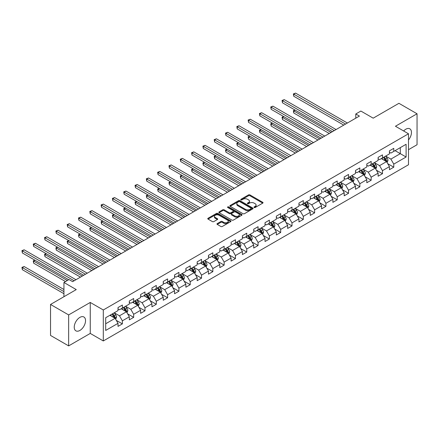 <?xml version="1.0" encoding="UTF-8"?>
<svg xmlns="http://www.w3.org/2000/svg" width="439" height="439" viewBox="0 0 439 439"><rect width="100%" height="100%" fill="white"/><g stroke="black" fill="none" stroke-linecap="round" stroke-linejoin="round"><path stroke-width="0.66" d="M254.181 207.493A0.702 0.406 0 0 0 255.174 207.493L262.736 203.131A1.004 0.582 0 0 0 263.032 202.719A1.004 0.582 0 0 0 262.736 202.308L249.928 194.911A1.004 0.582 0 0 0 248.507 194.911L240.945 199.279A0.702 0.406 0 0 0 240.737 199.564A0.702 0.406 0 0 0 240.945 199.855A0.702 0.406 0 0 0 241.938 199.855L242.921 199.29A3.221 1.86 0 0 1 247.475 199.29L248.54 199.904A3.221 1.86 0 0 1 249.484 201.221A3.221 1.86 0 0 1 248.54 202.533L247.563 203.098A0.702 0.406 0 0 0 247.355 203.383A0.702 0.406 0 0 0 247.563 203.674A0.702 0.406 0 0 0 248.556 203.674L249.539 203.109A3.221 1.86 0 0 1 254.088 203.109L255.158 203.723A3.221 1.86 0 0 1 256.102 205.04A3.221 1.86 0 0 1 255.158 206.352L254.181 206.917A0.702 0.406 0 0 0 253.972 207.208A0.702 0.406 0 0 0 254.181 207.493L254.181 206.917M79.887 330.446A7.995 4.615 120 0 0 85.111 323.4A7.995 4.615 120 0 0 83.882 316.991A7.995 4.615 120 0 0 79.887 317.386A7.995 4.615 120 0 0 74.663 324.437A7.995 4.615 120 0 0 75.887 330.841A7.995 4.615 120 0 0 79.887 330.446M408.495 139.942A7.995 4.615 120 0 0 409.812 128.819A7.995 4.615 120 0 0 405.812 129.214A7.995 4.615 120 0 0 403.639 130.976M217.267 223.588A1.004 0.582 0 0 0 216.97 224A1.004 0.582 0 0 0 217.267 224.411L220.861 226.486A1.004 0.582 0 0 0 222.282 226.486L230.678 221.635A1.004 0.582 0 0 0 230.974 221.223A1.004 0.582 0 0 0 230.678 220.817L217.87 213.42A1.004 0.582 0 0 0 216.449 213.42L208.053 218.265A1.004 0.582 0 0 0 207.757 218.677A1.004 0.582 0 0 0 208.053 219.088L212.394 221.596A1.004 0.582 0 0 0 213.815 221.596L217.409 219.522A1.004 0.582 0 0 0 217.706 219.11A1.004 0.582 0 0 0 217.409 218.699L215.258 217.459A2.694 1.553 0 0 1 214.468 216.356A2.694 1.553 0 0 1 216.131 214.923A2.694 1.553 0 0 1 219.061 215.258L227.495 220.126A2.694 1.553 0 0 1 228.285 221.223A2.694 1.553 0 0 1 226.623 222.661A2.694 1.553 0 0 1 223.687 222.326L222.282 221.514A1.004 0.582 0 0 0 220.861 221.514L217.267 223.588L217.267 224.411L220.861 222.348L220.861 221.514M408.495 149.683L417.05 144.744L417.05 113.772L398.925 103.308L373.194 118.168L360.869 111.051L355.793 113.981L359.42 116.072L72.638 281.646L69.011 279.555L63.94 282.48L63.94 296.715M68.649 314.917L68.649 345.894L90.253 333.421L90.253 302.449L68.649 314.917L50.529 304.457L76.26 289.597L63.94 282.48M90.253 302.449L103.302 309.978L408.495 133.78L408.495 164.751L103.302 340.955L103.302 309.978M417.05 113.772L395.446 126.245L408.495 133.78M242.992 213.705A1.004 0.582 0 0 0 244.413 213.705L252.809 208.86A1.004 0.582 0 0 0 253.105 208.448A1.004 0.582 0 0 0 252.809 208.037L240.001 200.645A1.004 0.582 0 0 0 238.58 200.645L230.184 205.49A1.004 0.582 0 0 0 229.888 205.902A1.004 0.582 0 0 0 230.184 206.314L242.992 213.705M228.006 207.647A0.702 0.406 0 0 1 228.724 207.746L228.724 206.906L241.746 214.424A1.004 0.582 0 0 1 242.037 214.836A1.004 0.582 0 0 1 241.746 215.247L233.35 220.098A1.004 0.582 0 0 1 231.924 220.098L219.116 212.701L219.116 211.878A1.004 0.582 0 0 0 218.82 212.289A1.004 0.582 0 0 0 219.116 212.701M219.116 211.878L222.71 209.804A1.004 0.582 0 0 1 224.131 209.804L229.328 212.805A1.004 0.582 0 0 0 230.749 212.805L233.136 211.428A1.004 0.582 0 0 0 233.427 211.016A1.004 0.582 0 0 0 233.136 210.605L227.726 207.482A0.702 0.406 0 0 1 227.523 207.197A0.702 0.406 0 0 1 227.956 206.818A0.702 0.406 0 0 1 228.724 206.906M68.649 345.894L50.529 335.429L50.529 304.457M116.313 320.382L122.366 323.878L122.366 320.821L129.324 316.804L129.324 319.855L133.675 317.348L133.675 314.291L140.634 310.274L140.634 313.331L144.985 310.817L144.985 307.761L151.943 303.744L151.943 306.801L156.295 304.287L156.295 301.231L163.253 297.214L163.253 300.271L167.605 297.757L167.605 294.706L174.563 290.684L174.563 293.74L178.909 291.233L178.909 288.176L185.873 284.159L185.873 287.21L190.219 284.702L190.219 281.646L197.177 277.629L197.177 280.686L201.528 278.172L201.528 275.116L208.487 271.099L208.487 274.156L212.838 271.642L212.838 268.586L219.796 264.569L219.796 267.625L224.148 265.112L224.148 262.061L231.106 258.039L231.106 261.095L235.458 258.587L235.458 255.531L242.416 251.514L242.416 254.565L246.762 252.057L246.762 249.001L253.726 244.984L253.726 248.04L258.072 245.527L258.072 242.471L265.035 238.454L265.035 241.51L269.381 238.997L269.381 235.941L276.34 231.924L276.34 234.98L280.691 232.467L280.691 229.41L287.649 225.394L287.649 228.45L292.001 225.937L292.001 222.886L298.959 218.863L298.959 221.92L303.311 219.412L303.311 216.356L310.269 212.339L310.269 215.39L314.62 212.882L314.62 209.826L321.578 205.809L321.578 208.865L325.925 206.352L325.925 203.295L332.888 199.279L332.888 202.335L337.234 199.822L337.234 196.765L344.192 192.748L344.192 195.805L348.544 193.292L348.544 190.241L355.502 186.218L355.502 189.275L359.854 186.767L359.854 183.711L366.812 179.694L366.812 182.745L371.164 180.237L371.164 177.18L378.122 173.164L378.122 176.22L382.473 173.707L382.473 170.65L389.431 166.633L389.431 169.69L393.778 167.177L393.778 164.12L406.102 157.008L406.102 144.283L400.302 147.63L400.302 153.661L406.102 157.008M122.366 323.878L118.02 326.386L118.02 323.334L105.695 330.446L105.695 317.721L118.02 310.609L118.02 307.552L122.366 305.039L122.366 308.096L129.324 304.079L129.324 301.022L133.675 298.515L133.675 301.566L140.634 297.549L140.634 294.492L144.985 291.984L144.985 295.041L151.943 291.019L151.943 287.968L156.295 285.454L156.295 288.511L163.253 284.494L163.253 281.437L167.605 278.924L167.605 281.981L174.563 277.964L174.563 274.907L178.909 272.394L178.909 275.451L185.873 271.434L185.873 268.377L190.219 265.869L190.219 268.92L197.177 264.904L197.177 261.847L201.528 259.339L201.528 262.396L208.487 258.373L208.487 255.322L212.838 252.809L212.838 255.866L219.796 251.849L219.796 248.792L224.148 246.279L224.148 249.336L231.106 245.319L231.106 242.262L235.458 239.749L235.458 242.805L242.416 238.789L242.416 235.732L246.762 233.219L246.762 236.275L253.726 232.258L253.726 229.202L258.072 226.694L258.072 229.745L265.035 225.728L265.035 222.672L269.381 220.164L269.381 223.221L276.34 219.198L276.34 216.147L280.691 213.634L280.691 216.69L287.649 212.674L287.649 209.617L292.001 207.104L292.001 210.16L298.959 206.143L298.959 203.087L303.311 200.574L303.311 203.63L310.269 199.613L310.269 196.557L314.62 194.049L314.62 197.1L321.578 193.083L321.578 190.027L325.925 187.519L325.925 190.575L332.888 186.553L332.888 183.502L337.234 180.989L337.234 184.045L344.192 180.028L344.192 176.972L348.544 174.459L348.544 177.515L355.502 173.498L355.502 170.442L359.854 167.928L359.854 170.985L366.812 166.968L366.812 163.912L371.164 161.404L371.164 164.455L378.122 160.438L378.122 157.381L382.473 154.874L382.473 157.925L389.431 153.908L389.431 150.851L393.778 148.344L393.778 151.4L406.102 144.283M121.208 308.765L126.427 311.778L119.468 315.8L114.25 312.782M118.02 308.935L119.468 309.769L122.366 308.096M119.468 315.8L122.366 320.821M126.427 311.778L129.324 316.804M132.518 302.235L137.736 305.253L130.778 309.27L125.554 306.257M129.324 302.405L130.778 303.245L133.675 301.566M130.778 309.27L133.675 314.291M137.736 305.253L140.634 310.274M143.827 295.71L149.046 298.723L142.082 302.74L136.864 299.727M140.634 295.875L142.082 296.715L144.985 295.041M142.082 302.74L144.985 307.761M149.046 298.723L151.943 303.744M155.132 289.18L160.356 292.193L153.392 296.21L148.173 293.197M151.943 289.345L153.392 290.184L156.295 288.511M153.392 296.21L156.295 301.231M160.356 292.193L163.253 297.214M166.441 282.65L171.66 285.663L164.702 289.68L159.483 286.667M163.253 282.82L164.702 283.654L167.605 281.981M164.702 289.68L167.605 294.706M171.66 285.663L174.563 290.684M177.751 276.12L182.97 279.133L176.012 283.155L170.793 280.137M174.563 276.29L176.012 277.124L178.909 275.451M176.012 283.155L178.909 288.176M182.97 279.133L185.873 284.159M189.061 269.59L194.279 272.608L187.321 276.625L182.103 273.612M185.873 269.76L187.321 270.594L190.219 268.92M187.321 276.625L190.219 281.646M194.279 272.608L197.177 277.629M200.371 263.065L205.589 266.078L198.631 270.095L193.412 267.082M197.177 263.23L198.631 264.069L201.528 262.396M198.631 270.095L201.528 275.116M205.589 266.078L208.487 271.099M211.68 256.535L216.899 259.548L209.941 263.565L204.717 260.552M208.487 256.7L209.941 257.539L212.838 255.866M209.941 263.565L212.838 268.586M216.899 259.548L219.796 264.569M222.985 250.005L228.209 253.018L221.245 257.034L216.026 254.022M219.796 250.17L221.245 251.009L224.148 249.336M221.245 257.034L224.148 262.061M228.209 253.018L231.106 258.039M234.294 243.475L239.513 246.488L232.555 250.504L227.336 247.492M231.106 243.645L232.555 244.479L235.458 242.805M232.555 250.504L235.458 255.531M239.513 246.488L242.416 251.514M245.604 236.945L250.823 239.957L243.864 243.98L238.646 240.967M242.416 237.115L243.864 237.949L246.762 236.275M243.864 243.98L246.762 249.001M250.823 239.957L253.726 244.984M256.914 230.415L262.132 233.433L255.174 237.45L249.956 234.437M253.726 230.585L255.174 231.424L258.072 229.745M255.174 237.45L258.072 242.471M262.132 233.433L265.035 238.454M268.224 223.89L273.442 226.903L266.484 230.919L261.265 227.907M265.035 224.055L266.484 224.894L269.381 223.221M266.484 230.919L269.381 235.941M273.442 226.903L276.34 231.924M279.533 217.36L284.752 220.373L277.794 224.389L272.57 221.377M276.34 217.524L277.794 218.364L280.691 216.69M277.794 224.389L280.691 229.41M284.752 220.373L287.649 225.394M290.837 210.83L296.062 213.842L289.098 217.859L283.879 214.847M287.649 211L289.098 211.834L292.001 210.16M289.098 217.859L292.001 222.886M296.062 213.842L298.959 218.863M302.147 204.3L307.366 207.312L300.408 211.335L295.189 208.316M298.959 204.47L300.408 205.304L303.311 203.63M300.408 211.335L303.311 216.356M307.366 207.312L310.269 212.339M313.457 197.769L318.676 200.788L311.717 204.804L306.499 201.792M310.269 197.94L311.717 198.774L314.62 197.1M311.717 204.804L314.62 209.826M318.676 200.788L321.578 205.809M324.767 191.245L329.985 194.257L323.027 198.274L317.809 195.262M321.578 191.409L323.027 192.249L325.925 190.575M323.027 198.274L325.925 203.295M329.985 194.257L332.888 199.279M336.076 184.715L341.295 187.727L334.337 191.744L329.118 188.732M332.888 184.879L334.337 185.719L337.234 184.045M334.337 191.744L337.234 196.765M341.295 187.727L344.192 192.748M347.386 178.185L352.605 181.197L345.647 185.214L340.423 182.201M344.192 178.349L345.647 179.189L348.544 177.515M345.647 185.214L348.544 190.241M352.605 181.197L355.502 186.218M358.696 171.654L363.915 174.667L356.951 178.689L351.732 175.671M355.502 171.825L356.951 172.659L359.854 170.985M356.951 178.689L359.854 183.711M363.915 174.667L366.812 179.694M370 165.124L375.224 168.137L368.261 172.159L363.042 169.147M366.812 165.294L368.261 166.129L371.164 164.455M368.261 172.159L371.164 177.18M375.224 168.137L378.122 173.164M381.31 158.6L386.529 161.612L379.57 165.629L374.352 162.617M378.122 158.764L379.57 159.604L382.473 157.925M379.57 165.629L382.473 170.65M386.529 161.612L389.431 166.633M395.084 150.643L400.302 153.661L390.88 159.099L385.661 156.086M389.431 152.234L390.88 153.074L393.778 151.4M390.88 159.099L393.778 164.12M90.253 333.421L103.302 340.955M355.793 113.981L355.793 118.168M105.695 323.752L115.117 318.308L109.898 315.295M115.117 318.308L118.02 323.334M387.725 163.681L393.778 167.177M376.421 170.211L382.473 173.707M365.111 176.741L371.164 180.237M353.801 183.272L359.854 186.767M342.491 189.802L348.544 193.292M331.182 196.326L337.234 199.822M319.872 202.856L325.925 206.352M308.562 209.387L314.62 212.882M297.258 215.917L303.311 219.412M285.948 222.447L292.001 225.937M274.638 228.971L280.691 232.467M263.329 235.502L269.381 238.997M252.019 242.032L258.072 245.527M240.709 248.562L246.762 252.057M229.405 255.092L235.458 258.587M218.095 261.617L224.148 265.112M206.785 268.147L212.838 271.642M195.476 274.677L201.528 278.172M184.166 281.207L190.219 284.702M172.856 287.737L178.909 291.233M161.552 294.267L167.605 297.757M150.242 300.792L156.295 304.287M138.933 307.322L144.985 310.817M127.623 313.852L133.675 317.348M254.461 207.592L255.158 207.192A3.221 1.86 0 0 0 256.102 205.875L256.102 205.04M249.484 201.221L249.484 202.055A3.221 1.86 0 0 1 248.54 203.372L247.843 203.773M262.725 203.136L249.928 195.75A1.004 0.582 0 0 0 248.507 195.75L241.225 199.954M252.809 208.037L252.809 208.86L240.001 201.479A1.004 0.582 0 0 0 238.58 201.479L230.195 206.319M251.031 208.739A0.702 0.406 0 0 0 251.234 208.448A0.702 0.406 0 0 0 251.031 208.163L239.787 201.671A0.702 0.406 0 0 0 238.794 201.671L237.762 202.264A3.221 1.86 0 0 0 236.819 203.581A3.221 1.86 0 0 0 237.762 204.898L245.445 209.332A3.221 1.86 0 0 0 250 209.332L251.031 208.739L251.031 209.573A0.702 0.406 0 0 0 251.234 209.288L251.234 208.448M236.819 203.581L236.819 204.42A3.221 1.86 0 0 0 237.762 205.732L237.762 204.898M251.031 209.573L250 210.171A3.221 1.86 0 0 1 245.445 210.171L237.762 205.732M219.132 212.706L222.71 210.643L222.71 209.804M233.427 211.016L233.427 211.856A1.004 0.582 0 0 1 233.136 212.262L230.749 213.639A1.004 0.582 0 0 1 229.328 213.639L224.131 210.643A1.004 0.582 0 0 0 222.71 210.643M228.724 207.746L241.73 215.258M234.717 215.917A2.694 1.553 0 0 0 237.653 216.251A2.694 1.553 0 0 0 239.315 214.819A2.694 1.553 0 0 0 238.525 213.716L235.556 212.004A1.004 0.582 0 0 0 234.13 212.004L231.748 213.376A1.004 0.582 0 0 0 231.452 213.788A1.004 0.582 0 0 0 231.748 214.199L234.717 215.917L234.717 216.751A2.694 1.553 0 0 0 237.653 217.091A2.694 1.553 0 0 0 239.315 215.653L239.315 214.819M231.452 213.788L231.452 214.627A1.004 0.582 0 0 0 231.748 215.039L231.748 214.199M234.717 216.751L231.748 215.039M228.285 221.223L228.285 222.063A2.694 1.553 0 0 1 226.623 223.5A2.694 1.553 0 0 1 223.687 223.16L222.282 222.348A1.004 0.582 0 0 0 220.861 222.348M214.468 216.356L214.468 217.195A2.694 1.553 0 0 0 215.258 218.293L215.258 217.459M217.398 219.527L215.258 218.293M230.678 220.817L230.678 221.635L217.87 214.259A1.004 0.582 0 0 0 216.449 214.259L208.064 219.099L208.053 218.265M387.105 162.6L387.966 160.433A2.716 1.569 -120 0 0 387.099 158.117L385.601 156.119M382.995 159.571L381.979 158.21M295.14 110.101L293.762 110.897L293.762 112.988L329.261 133.483M386.111 161.365L386.501 160.548A2.716 1.569 -120 0 0 385.722 158.913L384.224 156.915M383.543 157.31L385.206 159.522A1.383 0.801 60 0 1 385.458 159.944L386.501 160.548M383.357 157.414L384.849 159.412A2.716 1.569 60 0 1 385.629 161.047M293.762 112.988L293.362 110.666L331.072 132.441M293.362 110.666L294.981 110.008M345.57 124.067L293.762 94.155L295.573 93.106L347.386 123.024M343.759 125.115L293.762 96.251L293.762 94.155L293.362 93.924L295.573 93.106M293.762 96.251L293.362 93.924M375.795 169.13L376.657 166.957A2.716 1.569 -120 0 0 375.789 164.647L374.291 162.649M371.685 166.096L370.67 164.74M283.83 116.631L282.453 117.427L282.453 119.518L317.951 140.014M374.802 167.896L375.191 167.072A2.716 1.569 -120 0 0 374.412 165.443L372.914 163.445M372.234 163.835L373.896 166.052A1.383 0.801 60 0 1 374.149 166.474L375.191 167.072M372.047 163.945L373.545 165.942A2.716 1.569 60 0 1 374.319 167.577M282.453 119.518L282.052 117.197L319.762 138.965M282.052 117.197L283.671 116.538M364.485 175.66L365.347 173.487A2.716 1.569 -120 0 0 364.48 171.177L362.987 169.18M360.375 172.626L359.36 171.27M272.52 123.161L271.143 123.957L271.143 126.048L306.641 146.544M363.492 174.426L363.882 173.603A2.716 1.569 -120 0 0 363.102 171.973L361.61 169.975M360.929 170.365L362.587 172.582A1.383 0.801 60 0 1 362.839 173.004L363.882 173.603M360.737 170.475L362.235 172.472A2.716 1.569 60 0 1 363.009 174.107M271.143 126.048L270.748 123.727L308.458 145.496M270.748 123.727L272.361 123.068M334.266 130.597L282.453 100.685L284.263 99.637L336.076 129.549M332.449 131.645L282.453 102.775L282.453 100.685L282.052 100.454L284.263 99.637M282.453 102.775L282.052 100.454M322.956 137.127L271.143 107.215L272.954 106.167L324.767 136.079M321.139 138.175L271.143 109.306L271.143 107.215L270.748 106.984L272.954 106.167M271.143 109.306L270.748 106.984M353.175 182.19L354.037 180.017A2.716 1.569 -120 0 0 353.17 177.702L351.677 175.704M349.065 179.156L348.05 177.8M261.21 129.692L259.833 130.482L259.833 132.578L295.332 153.074M352.182 180.956L352.572 180.133A2.716 1.569 -120 0 0 351.793 178.497L350.3 176.5M349.62 176.895L351.277 179.112A1.383 0.801 60 0 1 351.529 179.529L352.572 180.133M349.428 177.005L350.926 179.002A2.716 1.569 60 0 1 351.705 180.638M259.833 132.578L259.438 130.257L297.148 152.026M259.438 130.257L261.051 129.598M341.866 188.721L342.733 186.548A2.716 1.569 -120 0 0 341.866 184.232L340.368 182.234M337.761 185.686L336.74 184.331M249.906 136.216L248.523 137.012L248.523 139.108L284.028 159.604M340.873 187.486L341.262 186.663A2.716 1.569 -120 0 0 340.488 185.028L338.99 183.03M338.31 183.425L339.967 185.642A1.383 0.801 60 0 1 340.22 186.059L341.262 186.663M338.118 183.535L339.616 185.532A2.716 1.569 60 0 1 340.395 187.162M248.523 139.108L248.128 136.781L285.838 158.556M248.128 136.781L249.742 136.128M330.562 195.251L331.423 193.078A2.716 1.569 -120 0 0 330.556 190.762L329.058 188.765M326.451 192.216L325.431 190.855M238.596 142.746L237.219 143.542L237.219 145.633L272.718 166.129M329.568 194.016L329.952 193.193A2.716 1.569 -120 0 0 329.179 191.558L327.681 189.56M327 189.955L328.657 192.167A1.383 0.801 60 0 1 328.91 192.589L329.952 193.193M326.808 190.065L328.306 192.062A2.716 1.569 60 0 1 329.085 193.692M237.219 145.633L236.819 143.312L274.529 165.086M236.819 143.312L238.437 142.653M311.646 143.657L259.833 113.745L261.649 112.697L313.457 142.609M309.835 144.7L259.833 115.836L259.833 113.745L259.438 113.514L261.649 112.697M259.833 115.836L259.438 113.514M300.336 150.182L248.523 120.27L250.34 119.227L302.147 149.139M298.525 151.23L248.523 122.366L248.523 120.27L248.128 120.039L250.34 119.227M248.523 122.366L248.128 120.039M289.027 156.712L237.219 126.8L239.03 125.757L290.837 155.669M287.216 157.76L237.219 128.896L237.219 126.8L236.819 126.569L239.03 125.757M237.219 128.896L236.819 126.569M319.252 201.775L320.113 199.602A2.716 1.569 -120 0 0 319.246 197.292L317.748 195.295M315.142 198.746L314.126 197.385M227.287 149.276L225.909 150.072L225.909 152.163L261.408 172.659M318.259 200.541L318.648 199.723A2.716 1.569 -120 0 0 317.869 198.088L316.371 196.09M315.69 196.48L317.353 198.697A1.383 0.801 60 0 1 317.6 199.119L318.648 199.723M315.504 196.59L316.996 198.587A2.716 1.569 60 0 1 317.776 200.222M225.909 152.163L225.509 149.842L263.219 171.616M225.509 149.842L227.128 149.183M277.717 163.242L225.909 133.33L227.72 132.282L279.533 162.194M275.906 164.29L225.909 135.421L225.909 133.33L225.509 133.099L227.72 132.282M225.909 135.421L225.509 133.099M307.942 208.305L308.804 206.132A2.716 1.569 -120 0 0 307.937 203.822L306.438 201.825M303.832 205.271L302.817 203.916M215.977 155.807L214.6 156.602L214.6 158.693L250.098 179.189M306.949 207.071L307.338 206.248A2.716 1.569 -120 0 0 306.559 204.618L305.061 202.62M304.381 203.01L306.043 205.227A1.383 0.801 60 0 1 306.296 205.65L307.338 206.248M304.194 203.12L305.687 205.117A2.716 1.569 60 0 1 306.466 206.753M214.6 158.693L214.199 156.372L251.909 178.141M214.199 156.372L215.818 155.713M266.413 169.772L214.6 139.86L216.411 138.812L268.224 168.724M264.596 170.82L214.6 141.951L214.6 139.86L214.199 139.629L216.411 138.812M214.6 141.951L214.199 139.629M296.632 214.836L297.494 212.663A2.716 1.569 -120 0 0 296.627 210.352L295.129 208.355M292.522 211.801L291.507 210.446M204.667 162.337L203.29 163.132L203.29 165.223L238.789 185.719M295.639 213.601L296.029 212.778A2.716 1.569 -120 0 0 295.249 211.143L293.751 209.145M293.071 209.54L294.734 211.757A1.383 0.801 60 0 1 294.986 212.174L296.029 212.778M292.884 209.65L294.382 211.647A2.716 1.569 60 0 1 295.156 213.283M203.29 165.223L202.889 162.902L240.605 184.671M202.889 162.902L204.508 162.243M255.103 176.302L203.29 146.39L205.101 145.342L256.914 175.254M253.287 177.345L203.29 148.481L203.29 146.39L202.889 146.16L205.101 145.342M203.29 148.481L202.889 146.16M285.323 221.366L286.184 219.193A2.716 1.569 -120 0 0 285.317 216.877L283.824 214.88M281.212 218.331L280.197 216.976M193.358 168.861L191.98 169.657L191.98 171.753L227.479 192.249M284.329 220.131L284.719 219.308A2.716 1.569 -120 0 0 283.94 217.673L282.447 215.675M281.767 216.07L283.424 218.287A1.383 0.801 60 0 1 283.676 218.704L284.719 219.308M281.575 216.18L283.073 218.178A2.716 1.569 60 0 1 283.852 219.813M191.98 171.753L191.585 169.427L229.295 191.201M191.585 169.427L193.198 168.774M243.793 182.833L191.98 152.92L193.797 151.872L245.604 181.784M241.982 183.875L191.98 155.011L191.98 152.92L191.585 152.69L193.797 151.872M191.98 155.011L191.585 152.69M274.013 227.896L274.874 225.723A2.716 1.569 -120 0 0 274.007 223.407L272.515 221.41M269.903 224.861L268.887 223.506M182.048 175.391L180.67 176.187L180.67 178.283L216.175 198.774M273.02 226.661L273.409 225.838A2.716 1.569 -120 0 0 272.63 224.203L271.137 222.205M270.457 222.6L272.114 224.812A1.383 0.801 60 0 1 272.367 225.234L273.409 225.838M270.265 222.71L271.763 224.708A2.716 1.569 60 0 1 272.542 226.337M180.67 178.283L180.275 175.957L217.985 197.731M180.275 175.957L181.889 175.298M232.483 189.357L180.67 159.445L182.487 158.402L234.294 188.315M230.673 190.405L180.67 161.541L180.67 159.445L180.275 159.214L182.487 158.402M180.67 161.541L180.275 159.214M262.703 234.421L263.57 232.253A2.716 1.569 -120 0 0 262.703 229.937L261.205 227.94M258.598 231.391L257.578 230.031M170.744 181.922L169.366 182.717L169.366 184.808L204.865 205.304M261.71 233.186L262.099 232.368A2.716 1.569 -120 0 0 261.326 230.733L259.828 228.735M259.147 229.131L260.804 231.342A1.383 0.801 60 0 1 261.057 231.765L262.099 232.368M258.955 229.235L260.453 231.232A2.716 1.569 60 0 1 261.232 232.868M169.366 184.808L168.966 182.487L206.676 204.261M168.966 182.487L170.584 181.828M221.174 195.887L169.366 165.975L171.177 164.927L222.985 194.839M219.363 196.935L169.366 168.071L169.366 165.975L168.966 165.744L171.177 164.927M169.366 168.071L168.966 165.744M251.399 240.951L252.26 238.778A2.716 1.569 -120 0 0 251.393 236.467L249.895 234.47M247.289 237.916L246.274 236.561M159.434 188.452L158.056 189.247L158.056 191.338L193.555 211.834M250.406 239.716L250.795 238.893A2.716 1.569 -120 0 0 250.016 237.263L248.518 235.266M247.837 235.655L249.5 237.872A1.383 0.801 60 0 1 249.747 238.295L250.795 238.893M247.651 235.765L249.143 237.762A2.716 1.569 60 0 1 249.923 239.398M158.056 191.338L157.656 189.017L195.366 210.786M157.656 189.017L159.275 188.358M209.864 202.417L158.056 172.505L159.867 171.457L211.68 201.369M208.053 203.466L158.056 174.596L158.056 172.505L157.656 172.275L159.867 171.457M158.056 174.596L157.656 172.275M240.089 247.481L240.951 245.308A2.716 1.569 -120 0 0 240.084 242.997L238.586 241M235.979 244.446L234.964 243.091M148.124 194.982L146.747 195.778L146.747 197.868L182.245 218.364M239.096 246.246L239.485 245.423A2.716 1.569 -120 0 0 238.706 243.793L237.208 241.796M236.528 242.185L238.19 244.402A1.383 0.801 60 0 1 238.443 244.825L239.485 245.423M236.341 242.295L237.834 244.293A2.716 1.569 60 0 1 238.613 245.928M146.747 197.868L146.346 195.547L184.056 217.316M146.346 195.547L147.965 194.889M198.554 208.948L146.747 179.035L148.558 177.987L200.371 207.899M196.743 209.99L146.747 181.126L146.747 179.035L146.346 178.805L148.558 177.987M146.747 181.126L146.346 178.805M228.779 254.011L229.641 251.838A2.716 1.569 -120 0 0 228.774 249.522L227.276 247.525M224.669 250.976L223.654 249.621M136.814 201.512L135.437 202.302L135.437 204.398L170.936 224.894M227.786 252.776L228.176 251.953A2.716 1.569 -120 0 0 227.397 250.318L225.898 248.32M225.218 248.715L226.881 250.932A1.383 0.801 60 0 1 227.133 251.349L228.176 251.953M225.031 248.825L226.529 250.823A2.716 1.569 60 0 1 227.303 252.458M135.437 204.398L135.036 202.077L172.746 223.846M135.036 202.077L136.655 201.419M187.25 215.478L135.437 185.565L137.248 184.517L189.061 214.43M185.434 216.52L135.437 187.656L135.437 185.565L135.036 185.335L137.248 184.517M135.437 187.656L135.036 185.335M217.47 260.541L218.331 258.368A2.716 1.569 -120 0 0 217.464 256.052L215.972 254.055M213.359 257.506L212.344 256.151M125.505 208.037L124.127 208.832L124.127 210.929L159.626 231.424M216.476 259.306L216.866 258.483A2.716 1.569 -120 0 0 216.087 256.848L214.594 254.85M213.914 255.246L215.571 257.463A1.383 0.801 60 0 1 215.823 257.88L216.866 258.483M213.722 255.355L215.22 257.353A2.716 1.569 60 0 1 215.993 258.983M124.127 210.929L123.732 208.602L161.442 230.376M123.732 208.602L125.345 207.949M175.94 222.002L124.127 192.09L125.938 191.047L177.751 220.96M174.129 223.05L124.127 194.186L124.127 192.09L123.732 191.859L125.938 191.047M124.127 194.186L123.732 191.859M206.16 267.071L207.021 264.898A2.716 1.569 -120 0 0 206.154 262.582L204.662 260.585M202.05 264.037L201.035 262.676M114.195 214.567L112.818 215.362L112.818 217.453L148.322 237.949M205.167 265.831L205.556 265.013A2.716 1.569 -120 0 0 204.777 263.378L203.284 261.381M202.604 261.776L204.261 263.987A1.383 0.801 60 0 1 204.514 264.41L205.556 265.013M202.412 261.885L203.91 263.877A2.716 1.569 60 0 1 204.689 265.513M112.818 217.453L112.422 215.132L150.133 236.906M112.422 215.132L114.036 214.473M164.63 228.532L112.818 198.62L114.634 197.577L166.441 227.49M162.82 229.581L112.818 200.716L112.818 198.62L112.422 198.39L114.634 197.577M112.818 200.716L112.422 198.39M194.85 273.596L195.717 271.423A2.716 1.569 -120 0 0 194.85 269.112L193.352 267.115M190.745 270.561L189.725 269.206M102.891 221.097L101.513 221.893L101.513 223.983L137.012 244.479M193.857 272.361L194.247 271.543A2.716 1.569 -120 0 0 193.473 269.908L191.975 267.911M191.294 268.3L192.951 270.517A1.383 0.801 60 0 1 193.204 270.94L194.247 271.543M191.102 268.41L192.6 270.408A2.716 1.569 60 0 1 193.379 272.043M101.513 223.983L101.113 221.662L138.823 243.431M101.113 221.662L102.731 221.004M153.321 235.063L101.513 205.15L103.324 204.102L155.132 234.014M151.51 236.111L101.513 207.241L101.513 205.15L101.113 204.92L103.324 204.102M101.513 207.241L101.113 204.92M183.546 280.126L184.407 277.953A2.716 1.569 -120 0 0 183.54 275.643L182.042 273.645M179.436 277.091L178.421 275.736M91.581 227.627L90.204 228.423L90.204 230.513L125.702 251.009M182.553 278.891L182.937 278.068A2.716 1.569 -120 0 0 182.163 276.438L180.665 274.441M179.985 274.83L181.647 277.047A1.383 0.801 60 0 1 181.894 277.47L182.937 278.068M179.798 274.94L181.291 276.938A2.716 1.569 60 0 1 182.07 278.573M90.204 230.513L89.803 228.192L127.513 249.961M89.803 228.192L91.422 227.534M142.011 241.593L90.204 211.68L92.014 210.632L143.827 240.545M140.2 242.641L90.204 213.771L90.204 211.68L89.803 211.45L92.014 210.632M90.204 213.771L89.803 211.45M172.236 286.656L173.098 284.483A2.716 1.569 -120 0 0 172.231 282.167L170.733 280.175M168.126 283.621L167.111 282.266M80.271 234.157L78.894 234.953L78.894 237.044L114.392 257.539M171.243 285.421L171.633 284.598A2.716 1.569 -120 0 0 170.853 282.963L169.355 280.965M168.675 281.361L170.337 283.578A1.383 0.801 60 0 1 170.59 283.995L171.633 284.598M168.488 281.47L169.981 283.468A2.716 1.569 60 0 1 170.76 285.103M78.894 237.044L78.493 234.722L116.203 256.491M78.493 234.722L80.112 234.064M130.701 248.123L78.894 218.21L80.705 217.162L132.518 247.075M128.89 249.165L78.894 220.301L78.894 218.21L78.493 217.98L80.705 217.162M78.894 220.301L78.493 217.98M160.926 293.186L161.788 291.013A2.716 1.569 -120 0 0 160.921 288.697L159.423 286.7M156.816 290.152L155.801 288.796M68.961 240.682L67.584 241.477L67.584 243.574L103.083 264.069M159.933 291.951L160.323 291.128A2.716 1.569 -120 0 0 159.544 289.493L158.045 287.496M157.365 287.891L159.028 290.108A1.383 0.801 60 0 1 159.28 290.525L160.323 291.128M157.178 288L158.677 289.998A2.716 1.569 60 0 1 159.45 291.633M67.584 243.574L67.183 241.247L104.894 263.021M67.183 241.247L68.802 240.594M119.397 254.653L67.584 224.735L69.395 223.692L121.208 253.605M117.581 255.696L67.584 226.831L67.584 224.735L67.183 224.51L69.395 223.692M67.584 226.831L67.183 224.51M149.617 299.716L150.478 297.543A2.716 1.569 -120 0 0 149.611 295.227L148.119 293.23M145.507 296.682L144.491 295.326M57.652 247.212L56.274 248.008L56.274 250.104L91.773 270.594M148.623 298.482L149.013 297.658A2.716 1.569 -120 0 0 148.234 296.023L146.741 294.026M146.061 294.421L147.718 296.632A1.383 0.801 60 0 1 147.97 297.055L149.013 297.658M145.869 294.531L147.367 296.528A2.716 1.569 60 0 1 148.141 298.158M56.274 250.104L55.879 247.777L93.589 269.551M55.879 247.777L57.493 247.119M108.087 261.178L56.274 231.265L58.085 230.223L109.898 260.135M106.271 262.226L56.274 233.361L56.274 231.265L55.879 231.035L58.085 230.223M56.274 233.361L55.879 231.035M138.307 306.241L139.168 304.073A2.716 1.569 -120 0 0 138.301 301.758L136.809 299.76M134.197 303.212L133.182 301.851M46.342 253.742L44.965 254.538L44.965 256.628L80.463 277.124M137.314 305.006L137.703 304.189A2.716 1.569 -120 0 0 136.924 302.553L135.431 300.556M134.751 300.945L136.408 303.162A1.383 0.801 60 0 1 136.661 303.585L137.703 304.189M134.559 301.055L136.057 303.053A2.716 1.569 60 0 1 136.836 304.688M44.965 256.628L44.569 254.307L82.28 276.082M44.569 254.307L46.183 253.649M96.778 267.708L44.965 237.795L46.781 236.747L98.588 266.66M94.967 268.756L44.965 239.886L44.965 237.795L44.569 237.565L46.781 236.747M44.965 239.886L44.569 237.565M126.997 312.771L127.864 310.598A2.716 1.569 -120 0 0 126.997 308.288L125.499 306.29M122.893 309.736L121.872 308.381M35.038 260.272L33.655 261.068L33.655 263.159L65.532 281.564M126.004 311.536L126.394 310.713A2.716 1.569 -120 0 0 125.62 309.083L124.122 307.086M123.441 307.476L125.099 309.693A1.383 0.801 60 0 1 125.351 310.115L126.394 310.713M123.249 307.585L124.747 309.583A2.716 1.569 60 0 1 125.527 311.218M33.655 263.159L33.26 260.837L67.343 280.516M33.26 260.837L34.873 260.179M85.468 274.238L33.655 244.325L35.471 243.277L87.279 273.19M83.657 275.286L33.655 246.416L33.655 244.325L33.26 244.095L35.471 243.277M33.655 246.416L33.26 244.095M115.693 319.301L116.554 317.128A2.716 1.569 -120 0 0 115.687 314.818L114.189 312.82M111.583 316.267L110.562 314.911M63.94 289.515L24.161 266.55L22.351 267.598L22.351 269.689L63.94 293.702M114.7 318.066L115.084 317.243A2.716 1.569 -120 0 0 114.31 315.608L112.812 313.616M112.132 314.006L113.789 316.223A1.383 0.801 60 0 1 114.041 316.645L115.084 317.243M111.94 314.115L113.438 316.113A2.716 1.569 60 0 1 114.217 317.748M22.351 269.689L21.95 267.367L63.94 291.606M21.95 267.367L24.161 266.55M74.158 280.768L22.351 250.856L24.161 249.807L75.969 279.72M68.72 279.72L22.351 252.946L22.351 250.856L21.95 250.625L24.161 249.807M22.351 252.946L21.95 250.625M255.158 207.192L255.158 206.352M247.563 203.674L247.563 203.098M248.54 203.372L248.54 202.533M240.945 199.855L240.945 199.279M248.507 195.75L248.507 194.911M249.928 195.75L249.928 194.911M262.736 203.131L262.736 202.308M230.184 206.314L230.184 205.49M238.58 201.479L238.58 200.645M240.001 201.479L240.001 200.645M245.445 210.171L245.445 209.332M250 210.171L250 209.332M224.131 210.643L224.131 209.804M229.328 213.639L229.328 212.805M230.749 213.639L230.749 212.805M233.136 212.262L233.136 211.428M241.746 215.247L241.746 214.424M222.282 222.348L222.282 221.514M223.687 223.16L223.687 222.326M217.409 219.522L217.409 218.699M216.449 214.259L216.449 213.42M217.87 214.259L217.87 213.42M386.26 161.453L387.95 160.482M385.722 158.913L387.099 158.117M383.79 160.026L384.849 159.412M374.955 167.983L376.64 167.012M374.412 165.443L375.789 164.647M372.481 166.557L373.545 165.942M363.646 174.513L365.33 173.542M363.102 171.973L364.48 171.177M361.171 173.087L362.235 172.472M352.336 181.044L354.021 180.072M351.793 178.497L353.17 177.702M349.861 179.617L350.926 179.002M341.026 187.574L342.711 186.597M340.488 185.028L341.866 184.232M338.551 186.141L339.616 185.532M329.716 194.104L331.401 193.127M329.179 191.558L330.556 190.762M327.247 192.672L328.306 192.062M318.407 200.628L320.097 199.657M317.869 198.088L319.246 197.292M315.937 199.202L316.996 198.587M307.102 207.159L308.787 206.187M306.559 204.618L307.937 203.822M304.628 205.732L305.687 205.117M295.793 213.689L297.477 212.717M295.249 211.143L296.627 210.352M293.318 212.262L294.382 211.647M284.483 220.219L286.168 219.242M283.94 217.673L285.317 216.877M282.008 218.792L283.073 218.178M273.173 226.749L274.858 225.772M272.63 224.203L274.007 223.407M270.698 225.317L271.763 224.708M261.863 233.274L263.548 232.302M261.326 230.733L262.703 229.937M259.389 231.847L260.453 231.232M250.554 239.804L252.244 238.832M250.016 237.263L251.393 236.467M248.084 238.377L249.143 237.762M239.25 246.334L240.934 245.363M238.706 243.793L240.084 242.997M236.775 244.907L237.834 244.293M227.94 252.864L229.624 251.893M227.397 250.318L228.774 249.522M225.465 251.437L226.529 250.823M216.63 259.394L218.315 258.417M216.087 256.848L217.464 256.052M214.155 257.962L215.22 257.353M205.32 265.924L207.005 264.947M204.777 263.378L206.154 262.582M202.845 264.492L203.91 263.877M194.011 272.449L195.695 271.478M193.473 269.908L194.85 269.112M191.536 271.022L192.6 270.408M182.701 278.979L184.385 278.008M182.163 276.438L183.54 275.643M180.231 277.552L181.291 276.938M171.397 285.509L173.081 284.538M170.853 282.963L172.231 282.167M168.922 284.082L169.981 283.468M160.087 292.039L161.772 291.062M159.544 289.493L160.921 288.697M157.612 290.613L158.677 289.998M148.777 298.569L150.462 297.593M148.234 296.023L149.611 295.227M146.302 297.137L147.367 296.528M137.467 305.094L139.152 304.123M136.924 302.553L138.301 301.758M134.992 303.667L136.057 303.053M126.158 311.624L127.842 310.653M125.62 309.083L126.997 308.288M123.683 310.197L124.747 309.583M114.848 318.154L116.533 317.183M114.31 315.608L115.687 314.818M112.379 316.728L113.438 316.113"/></g></svg>
